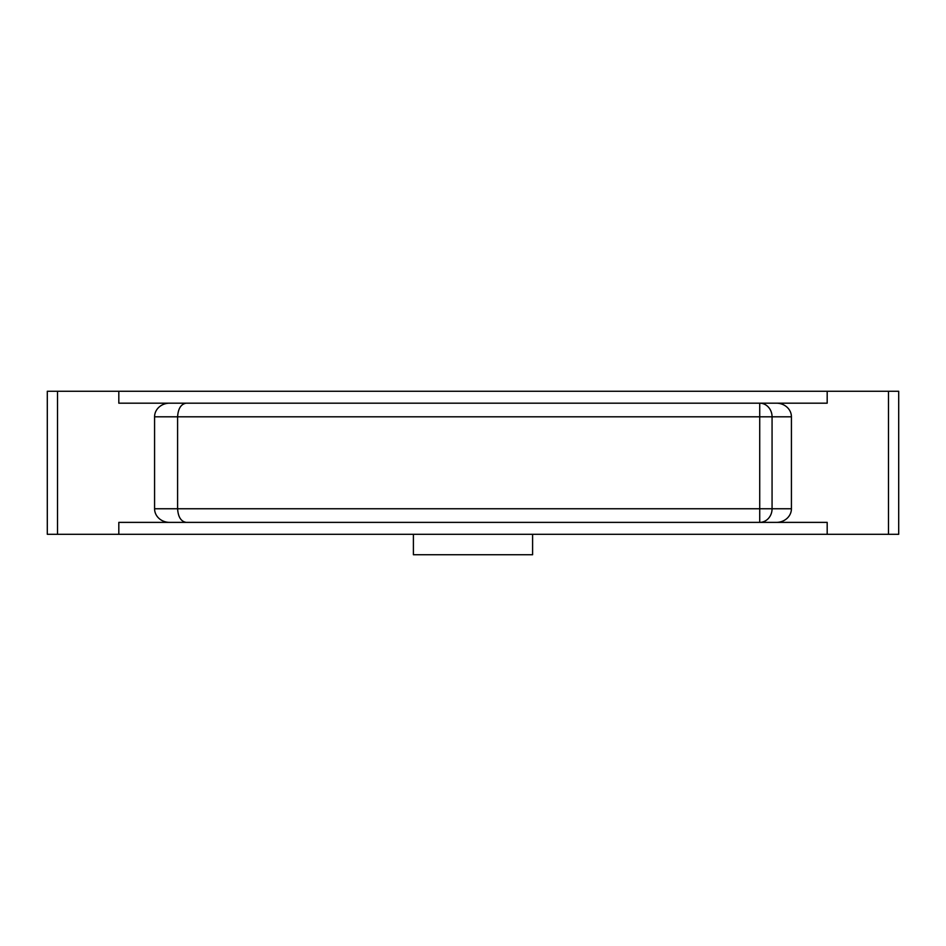 <?xml version="1.0" encoding="UTF-8"?>
<svg xmlns="http://www.w3.org/2000/svg" width="946" height="946" viewBox="0 0 946 946"><rect width="100%" height="100%" fill="white"/><g stroke="black" fill="none" stroke-linecap="round" stroke-linejoin="round"><path stroke-width="1.42" d="M532.598 534.301L532.598 554.734L413.402 554.734L413.402 534.301M118.818 391.266L118.818 403.185L169.606 403.185A15.03 13.622 0 0 0 154.576 416.808L154.576 508.759A15.03 13.622 180 0 0 169.606 522.381L118.818 522.381L118.818 534.301L47.3 534.301L47.3 391.266L898.7 391.266L898.7 534.301L888.483 534.301L888.483 391.266M118.818 534.301L827.182 534.301L827.182 522.381L776.394 522.381A15.03 13.622 180 0 0 791.424 508.759L759.721 508.759L759.721 522.381L186.279 522.381C181.017 521.553 178.132 517.013 177.6 508.759L154.576 508.759M169.606 403.185L186.279 403.185C181.017 404.013 178.132 408.554 177.6 416.808L177.6 508.759L759.721 508.759L759.721 416.808L772.066 416.808A13.622 12.345 -90 0 0 759.721 403.185L827.182 403.185L827.182 391.266M776.394 522.381L759.721 522.381A13.622 12.345 -90 0 0 772.066 508.759L772.066 416.808L791.424 416.808A15.03 13.622 0 0 0 776.394 403.185M791.424 416.808L791.424 508.759M827.182 534.301L888.483 534.301M186.279 522.381L169.606 522.381M186.279 403.185L759.721 403.185L759.721 416.808L154.576 416.808M57.517 534.301L57.517 391.266"/></g></svg>
